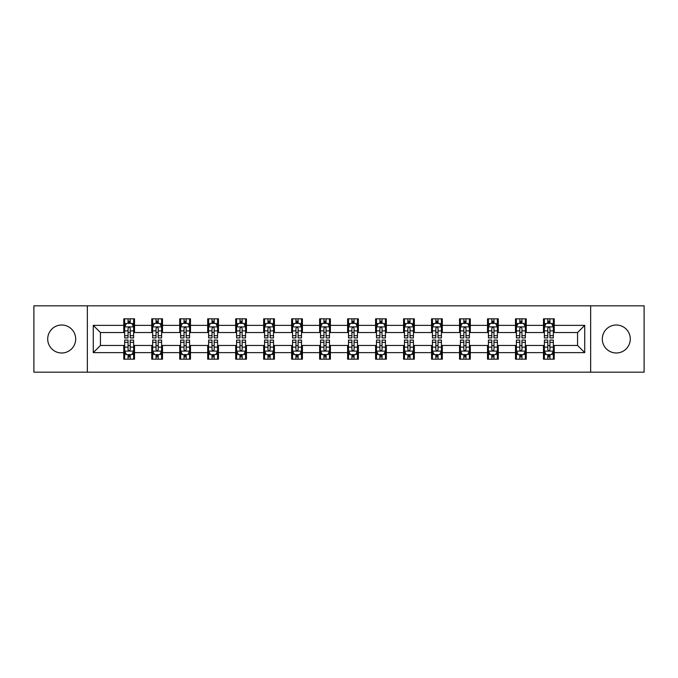 <?xml version="1.0" encoding="UTF-8"?>
<svg xmlns="http://www.w3.org/2000/svg" width="678" height="678" viewBox="0 0 678 678"><rect width="100%" height="100%" fill="white"/><g stroke="black" fill="none" stroke-linecap="round" stroke-linejoin="round"><path stroke-width="1.02" d="M616.302 325.008A13.992 13.992 0 0 0 602.31 339A13.992 13.992 0 0 0 616.302 352.992A13.992 13.992 0 0 0 630.286 339A13.992 13.992 0 0 0 616.302 325.008M61.698 325.008A13.992 13.992 0 0 0 47.714 339A13.992 13.992 0 0 0 61.698 352.992A13.992 13.992 0 0 0 75.69 339A13.992 13.992 0 0 0 61.698 325.008M590.648 372.18L644.1 372.18L644.1 305.82L590.648 305.82L590.648 372.18L87.352 372.18L87.352 305.82L33.9 305.82L33.9 372.18L87.352 372.18M590.648 305.82L87.352 305.82M554.24 325.372L554.24 318.821L543.476 318.821L543.476 325.372L526.255 325.372L526.255 318.821L515.492 318.821L515.492 325.372L498.279 325.372L498.279 318.821L487.516 318.821L487.516 325.372L470.295 325.372L470.295 318.821L459.531 318.821L459.531 325.372L442.31 325.372L442.31 318.821L431.555 318.821L431.555 325.372L414.334 325.372L414.334 318.821L403.571 318.821L403.571 325.372L386.35 325.372L386.35 318.821L375.587 318.821L375.587 325.372L358.374 325.372L358.374 318.821L347.611 318.821L347.611 325.372L330.389 325.372L330.389 318.821L319.626 318.821L319.626 325.372L302.413 325.372L302.413 318.821L291.65 318.821L291.65 325.372L274.429 325.372L274.429 318.821L263.666 318.821L263.666 325.372L246.445 325.372L246.445 318.821L235.69 318.821L235.69 325.372L218.469 325.372L218.469 318.821L207.705 318.821L207.705 325.372L190.484 325.372L190.484 318.821L179.721 318.821L179.721 325.372L162.508 325.372L162.508 318.821L151.745 318.821L151.745 325.372L134.524 325.372L134.524 318.821L123.76 318.821L123.76 325.372L93.267 325.372L93.267 352.628L100.446 345.458L123.76 345.458L123.76 359.179L134.524 359.179L134.524 345.458L151.745 345.458L151.745 359.179L162.508 359.179L162.508 345.458L179.721 345.458L179.721 359.179L190.484 359.179L190.484 345.458L207.705 345.458L207.705 359.179L218.469 359.179L218.469 345.458L235.69 345.458L235.69 359.179L246.445 359.179L246.445 345.458L263.666 345.458L263.666 359.179L274.429 359.179L274.429 345.458L291.65 345.458L291.65 359.179L302.413 359.179L302.413 345.458L319.626 345.458L319.626 359.179L330.389 359.179L330.389 345.458L347.611 345.458L347.611 359.179L358.374 359.179L358.374 345.458L375.587 345.458L375.587 359.179L386.35 359.179L386.35 345.458L403.571 345.458L403.571 359.179L414.334 359.179L414.334 345.458L431.555 345.458L431.555 359.179L442.31 359.179L442.31 345.458L459.531 345.458L459.531 359.179L470.295 359.179L470.295 345.458L487.516 345.458L487.516 359.179L498.279 359.179L498.279 345.458L515.492 345.458L515.492 359.179L526.255 359.179L526.255 345.458L543.476 345.458L543.476 359.179L554.24 359.179L554.24 345.458L577.554 345.458L577.554 332.542L554.24 332.542L554.24 325.372L584.733 325.372L584.733 352.628L554.24 352.628M543.476 352.628L526.255 352.628M515.492 352.628L498.279 352.628M487.516 352.628L470.295 352.628M459.531 352.628L442.31 352.628M431.555 352.628L414.334 352.628M403.571 352.628L386.35 352.628M375.587 352.628L358.374 352.628M347.611 352.628L330.389 352.628M319.626 352.628L302.413 352.628M291.65 352.628L274.429 352.628M263.666 352.628L246.445 352.628M235.69 352.628L218.469 352.628M207.705 352.628L190.484 352.628M179.721 352.628L162.508 352.628M151.745 352.628L134.524 352.628M123.76 352.628L93.267 352.628M543.476 325.372L543.476 332.542L526.255 332.542L526.255 325.372M515.492 325.372L515.492 332.542L498.279 332.542L498.279 325.372M487.516 325.372L487.516 332.542L470.295 332.542L470.295 325.372M459.531 325.372L459.531 332.542L442.31 332.542L442.31 325.372M431.555 325.372L431.555 332.542L414.334 332.542L414.334 325.372M403.571 325.372L403.571 332.542L386.35 332.542L386.35 325.372M375.587 325.372L375.587 332.542L358.374 332.542L358.374 325.372M347.611 325.372L347.611 332.542L330.389 332.542L330.389 325.372M319.626 325.372L319.626 332.542L302.413 332.542L302.413 325.372M291.65 325.372L291.65 332.542L274.429 332.542L274.429 325.372M263.666 325.372L263.666 332.542L246.445 332.542L246.445 325.372M235.69 325.372L235.69 332.542L218.469 332.542L218.469 325.372M207.705 325.372L207.705 332.542L190.484 332.542L190.484 325.372M179.721 325.372L179.721 332.542L162.508 332.542L162.508 325.372M151.745 325.372L151.745 332.542L134.524 332.542L134.524 325.372M123.76 325.372L123.76 332.542L100.446 332.542L93.267 325.372M100.446 332.542L100.446 345.458M584.733 352.628L577.554 345.458M577.554 332.542L584.733 325.372M123.76 323.304L124.659 323.304M128.066 323.304L130.218 323.304M133.625 323.304L134.524 323.304M123.76 332.364L124.659 332.364M128.066 332.364L130.218 332.364M133.625 332.364L134.524 332.364M123.76 345.636L124.659 345.636M128.066 345.636L130.218 345.636M133.625 345.636L134.524 345.636M123.76 354.696L124.659 354.696M128.066 354.696L130.218 354.696M133.625 354.696L134.524 354.696M151.745 345.636L152.643 345.636M156.05 345.636L158.203 345.636M161.61 345.636L162.508 345.636M151.745 354.696L152.643 354.696M156.05 354.696L158.203 354.696M161.61 354.696L162.508 354.696M151.745 323.304L152.643 323.304M156.05 323.304L158.203 323.304M161.61 323.304L162.508 323.304M151.745 332.364L152.643 332.364M156.05 332.364L158.203 332.364M161.61 332.364L162.508 332.364M179.721 345.636L180.619 345.636M184.026 345.636L186.179 345.636M189.586 345.636L190.484 345.636M179.721 354.696L180.619 354.696M184.026 354.696L186.179 354.696M189.586 354.696L190.484 354.696M179.721 323.304L180.619 323.304M184.026 323.304L186.179 323.304M189.586 323.304L190.484 323.304M179.721 332.364L180.619 332.364M184.026 332.364L186.179 332.364M189.586 332.364L190.484 332.364M207.705 345.636L208.604 345.636M212.011 345.636L214.163 345.636M217.57 345.636L218.469 345.636M207.705 354.696L208.604 354.696M212.011 354.696L214.163 354.696M217.57 354.696L218.469 354.696M207.705 323.304L208.604 323.304M212.011 323.304L214.163 323.304M217.57 323.304L218.469 323.304M207.705 332.364L208.604 332.364M212.011 332.364L214.163 332.364M217.57 332.364L218.469 332.364M235.69 345.636L236.58 345.636M239.987 345.636L242.139 345.636M245.555 345.636L246.445 345.636M235.69 354.696L236.58 354.696M239.987 354.696L242.139 354.696M245.555 354.696L246.445 354.696M235.69 323.304L236.58 323.304M239.987 323.304L242.139 323.304M245.555 323.304L246.445 323.304M235.69 332.364L236.58 332.364M239.987 332.364L242.139 332.364M245.555 332.364L246.445 332.364M263.666 345.636L264.564 345.636M267.971 345.636L270.124 345.636M273.531 345.636L274.429 345.636M263.666 354.696L264.564 354.696M267.971 354.696L270.124 354.696M273.531 354.696L274.429 354.696M263.666 323.304L264.564 323.304M267.971 323.304L270.124 323.304M273.531 323.304L274.429 323.304M263.666 332.364L264.564 332.364M267.971 332.364L270.124 332.364M273.531 332.364L274.429 332.364M291.65 345.636L292.549 345.636M295.955 345.636L298.108 345.636M301.515 345.636L302.413 345.636M291.65 354.696L292.549 354.696M295.955 354.696L298.108 354.696M301.515 354.696L302.413 354.696M291.65 323.304L292.549 323.304M295.955 323.304L298.108 323.304M301.515 323.304L302.413 323.304M291.65 332.364L292.549 332.364M295.955 332.364L298.108 332.364M301.515 332.364L302.413 332.364M319.626 345.636L320.524 345.636M323.931 345.636L326.084 345.636M329.491 345.636L330.389 345.636M319.626 354.696L320.524 354.696M323.931 354.696L326.084 354.696M329.491 354.696L330.389 354.696M319.626 323.304L320.524 323.304M323.931 323.304L326.084 323.304M329.491 323.304L330.389 323.304M319.626 332.364L320.524 332.364M323.931 332.364L326.084 332.364M329.491 332.364L330.389 332.364M347.611 345.636L348.509 345.636M351.916 345.636L354.069 345.636M357.476 345.636L358.374 345.636M347.611 354.696L348.509 354.696M351.916 354.696L354.069 354.696M357.476 354.696L358.374 354.696M347.611 323.304L348.509 323.304M351.916 323.304L354.069 323.304M357.476 323.304L358.374 323.304M347.611 332.364L348.509 332.364M351.916 332.364L354.069 332.364M357.476 332.364L358.374 332.364M375.587 345.636L376.485 345.636M379.892 345.636L382.045 345.636M385.451 345.636L386.35 345.636M375.587 354.696L376.485 354.696M379.892 354.696L382.045 354.696M385.451 354.696L386.35 354.696M375.587 323.304L376.485 323.304M379.892 323.304L382.045 323.304M385.451 323.304L386.35 323.304M375.587 332.364L376.485 332.364M379.892 332.364L382.045 332.364M385.451 332.364L386.35 332.364M403.571 345.636L404.469 345.636M407.876 345.636L410.029 345.636M413.436 345.636L414.334 345.636M403.571 354.696L404.469 354.696M407.876 354.696L410.029 354.696M413.436 354.696L414.334 354.696M403.571 323.304L404.469 323.304M407.876 323.304L410.029 323.304M413.436 323.304L414.334 323.304M403.571 332.364L404.469 332.364M407.876 332.364L410.029 332.364M413.436 332.364L414.334 332.364M431.555 345.636L432.445 345.636M435.861 345.636L438.013 345.636M441.42 345.636L442.31 345.636M431.555 354.696L432.445 354.696M435.861 354.696L438.013 354.696M441.42 354.696L442.31 354.696M431.555 323.304L432.445 323.304M435.861 323.304L438.013 323.304M441.42 323.304L442.31 323.304M431.555 332.364L432.445 332.364M435.861 332.364L438.013 332.364M441.42 332.364L442.31 332.364M459.531 345.636L460.43 345.636M463.837 345.636L465.989 345.636M469.396 345.636L470.295 345.636M459.531 354.696L460.43 354.696M463.837 354.696L465.989 354.696M469.396 354.696L470.295 354.696M459.531 323.304L460.43 323.304M463.837 323.304L465.989 323.304M469.396 323.304L470.295 323.304M459.531 332.364L460.43 332.364M463.837 332.364L465.989 332.364M469.396 332.364L470.295 332.364M487.516 345.636L488.414 345.636M491.821 345.636L493.974 345.636M497.381 345.636L498.279 345.636M487.516 354.696L488.414 354.696M491.821 354.696L493.974 354.696M497.381 354.696L498.279 354.696M487.516 323.304L488.414 323.304M491.821 323.304L493.974 323.304M497.381 323.304L498.279 323.304M487.516 332.364L488.414 332.364M491.821 332.364L493.974 332.364M497.381 332.364L498.279 332.364M515.492 345.636L516.39 345.636M519.797 345.636L521.95 345.636M525.357 345.636L526.255 345.636M515.492 354.696L516.39 354.696M519.797 354.696L521.95 354.696M525.357 354.696L526.255 354.696M515.492 323.304L516.39 323.304M519.797 323.304L521.95 323.304M525.357 323.304L526.255 323.304M515.492 332.364L516.39 332.364M519.797 332.364L521.95 332.364M525.357 332.364L526.255 332.364M543.476 345.636L544.375 345.636M547.782 345.636L549.934 345.636M553.341 345.636L554.24 345.636M543.476 354.696L544.375 354.696M547.782 354.696L549.934 354.696M553.341 354.696L554.24 354.696M543.476 323.304L544.375 323.304M547.782 323.304L549.934 323.304M553.341 323.304L554.24 323.304M543.476 332.364L544.375 332.364M547.782 332.364L549.934 332.364M553.341 332.364L554.24 332.364M130.218 321.152L128.066 321.152M133.625 335.678L130.218 335.678L130.218 337.924L133.625 337.924L133.625 326.982L131.837 323.398L126.455 323.398L124.659 326.982L124.659 337.924L128.066 337.924L128.066 335.678L124.659 335.678M124.659 326.982L124.659 318.821M133.625 326.982L133.625 318.821M128.066 323.398L128.066 318.821M130.218 318.821L130.218 323.398M130.218 335.678L130.218 328.33C129.506 326.949 128.786 326.949 128.066 328.33L128.066 335.678M128.066 356.848L130.218 356.848M124.659 342.322L128.066 342.322L128.066 340.076L124.659 340.076L124.659 351.018L126.455 354.602L131.837 354.602L133.625 351.018L133.625 340.076L130.218 340.076L130.218 342.322L133.625 342.322M133.625 351.018L133.625 359.179M124.659 351.018L124.659 359.179M130.218 354.602L130.218 359.179M128.066 359.179L128.066 354.602M128.066 342.322L128.066 349.67C128.786 351.051 129.498 351.051 130.218 349.67L130.218 342.322M158.203 321.152L156.05 321.152M161.61 335.678L158.203 335.678L158.203 337.924L161.61 337.924L161.61 326.982L159.813 323.398L154.431 323.398L152.643 326.982L152.643 337.924L156.05 337.924L156.05 335.678L152.643 335.678M152.643 326.982L152.643 318.821M161.61 326.982L161.61 318.821M156.05 323.398L156.05 318.821M158.203 318.821L158.203 323.398M158.203 335.678L158.203 328.33C157.482 326.949 156.762 326.949 156.05 328.33L156.05 335.678M186.179 321.152L184.026 321.152M189.586 335.678L186.179 335.678L186.179 337.924L189.586 337.924L189.586 326.982L187.798 323.398L182.416 323.398L180.619 326.982L180.619 337.924L184.026 337.924L184.026 335.678L180.619 335.678M180.619 326.982L180.619 318.821M189.586 326.982L189.586 318.821M184.026 323.398L184.026 318.821M186.179 318.821L186.179 323.398M186.179 335.678L186.179 328.33C185.467 326.949 184.747 326.949 184.026 328.33L184.026 335.678M156.05 356.848L158.203 356.848M152.643 342.322L156.05 342.322L156.05 340.076L152.643 340.076L152.643 351.018L154.431 354.602L159.813 354.602L161.61 351.018L161.61 340.076L158.203 340.076L158.203 342.322L161.61 342.322M161.61 351.018L161.61 359.179M152.643 351.018L152.643 359.179M158.203 354.602L158.203 359.179M156.05 359.179L156.05 354.602M156.05 342.322L156.05 349.67C156.762 351.051 157.482 351.051 158.203 349.67L158.203 342.322M184.026 356.848L186.179 356.848M180.619 342.322L184.026 342.322L184.026 340.076L180.619 340.076L180.619 351.018L182.416 354.602L187.798 354.602L189.586 351.018L189.586 340.076L186.179 340.076L186.179 342.322L189.586 342.322M189.586 351.018L189.586 359.179M180.619 351.018L180.619 359.179M186.179 354.602L186.179 359.179M184.026 359.179L184.026 354.602M184.026 342.322L184.026 349.67C184.747 351.051 185.458 351.051 186.179 349.67L186.179 342.322M214.163 321.152L212.011 321.152M217.57 335.678L214.163 335.678L214.163 337.924L217.57 337.924L217.57 326.982L215.774 323.398L210.392 323.398L208.604 326.982L208.604 337.924L212.011 337.924L212.011 335.678L208.604 335.678M208.604 326.982L208.604 318.821M217.57 326.982L217.57 318.821M212.011 323.398L212.011 318.821M214.163 318.821L214.163 323.398M214.163 335.678L214.163 328.33C213.443 326.949 212.731 326.949 212.011 328.33L212.011 335.678M242.139 321.152L239.987 321.152M245.555 335.678L242.139 335.678L242.139 337.924L245.555 337.924L245.555 326.982L243.758 323.398L238.376 323.398L236.58 326.982L236.58 337.924L239.987 337.924L239.987 335.678L236.58 335.678M236.58 326.982L236.58 318.821M245.555 326.982L245.555 318.821M239.987 323.398L239.987 318.821M242.139 318.821L242.139 323.398M242.139 335.678L242.139 328.33C241.427 326.949 240.707 326.949 239.987 328.33L239.987 335.678M270.124 321.152L267.971 321.152M273.531 335.678L270.124 335.678L270.124 337.924L273.531 337.924L273.531 326.982L271.734 323.398L266.361 323.398L264.564 326.982L264.564 337.924L267.971 337.924L267.971 335.678L264.564 335.678M264.564 326.982L264.564 318.821M273.531 326.982L273.531 318.821M267.971 323.398L267.971 318.821M270.124 318.821L270.124 323.398M270.124 335.678L270.124 328.33C269.403 326.949 268.691 326.949 267.971 328.33L267.971 335.678M212.011 356.848L214.163 356.848M208.604 342.322L212.011 342.322L212.011 340.076L208.604 340.076L208.604 351.018L210.392 354.602L215.774 354.602L217.57 351.018L217.57 340.076L214.163 340.076L214.163 342.322L217.57 342.322M217.57 351.018L217.57 359.179M208.604 351.018L208.604 359.179M214.163 354.602L214.163 359.179M212.011 359.179L212.011 354.602M212.011 342.322L212.011 349.67C212.722 351.051 213.443 351.051 214.163 349.67L214.163 342.322M239.987 356.848L242.139 356.848M236.58 342.322L239.987 342.322L239.987 340.076L236.58 340.076L236.58 351.018L238.376 354.602L243.758 354.602L245.555 351.018L245.555 340.076L242.139 340.076L242.139 342.322L245.555 342.322M245.555 351.018L245.555 359.179M236.58 351.018L236.58 359.179M242.139 354.602L242.139 359.179M239.987 359.179L239.987 354.602M239.987 342.322L239.987 349.67C240.707 351.051 241.427 351.051 242.139 349.67L242.139 342.322M267.971 356.848L270.124 356.848M264.564 342.322L267.971 342.322L267.971 340.076L264.564 340.076L264.564 351.018L266.361 354.602L271.734 354.602L273.531 351.018L273.531 340.076L270.124 340.076L270.124 342.322L273.531 342.322M273.531 351.018L273.531 359.179M264.564 351.018L264.564 359.179M270.124 354.602L270.124 359.179M267.971 359.179L267.971 354.602M267.971 342.322L267.971 349.67C268.691 351.051 269.403 351.051 270.124 349.67L270.124 342.322M298.108 321.152L295.955 321.152M301.515 335.678L298.108 335.678L298.108 337.924L301.515 337.924L301.515 326.982L299.718 323.398L294.337 323.398L292.549 326.982L292.549 337.924L295.955 337.924L295.955 335.678L292.549 335.678M292.549 326.982L292.549 318.821M301.515 326.982L301.515 318.821M295.955 323.398L295.955 318.821M298.108 318.821L298.108 323.398M298.108 335.678L298.108 328.33C297.388 326.949 296.667 326.949 295.955 328.33L295.955 335.678M295.955 356.848L298.108 356.848M292.549 342.322L295.955 342.322L295.955 340.076L292.549 340.076L292.549 351.018L294.337 354.602L299.718 354.602L301.515 351.018L301.515 340.076L298.108 340.076L298.108 342.322L301.515 342.322M301.515 351.018L301.515 359.179M292.549 351.018L292.549 359.179M298.108 354.602L298.108 359.179M295.955 359.179L295.955 354.602M295.955 342.322L295.955 349.67C296.667 351.051 297.388 351.051 298.108 349.67L298.108 342.322M326.084 321.152L323.931 321.152M329.491 335.678L326.084 335.678L326.084 337.924L329.491 337.924L329.491 326.982L327.703 323.398L322.321 323.398L320.524 326.982L320.524 337.924L323.931 337.924L323.931 335.678L320.524 335.678M320.524 326.982L320.524 318.821M329.491 326.982L329.491 318.821M323.931 323.398L323.931 318.821M326.084 318.821L326.084 323.398M326.084 335.678L326.084 328.33C325.372 326.949 324.652 326.949 323.931 328.33L323.931 335.678M323.931 356.848L326.084 356.848M320.524 342.322L323.931 342.322L323.931 340.076L320.524 340.076L320.524 351.018L322.321 354.602L327.703 354.602L329.491 351.018L329.491 340.076L326.084 340.076L326.084 342.322L329.491 342.322M329.491 351.018L329.491 359.179M320.524 351.018L320.524 359.179M326.084 354.602L326.084 359.179M323.931 359.179L323.931 354.602M323.931 342.322L323.931 349.67C324.652 351.051 325.364 351.051 326.084 349.67L326.084 342.322M354.069 321.152L351.916 321.152M357.476 335.678L354.069 335.678L354.069 337.924L357.476 337.924L357.476 326.982L355.679 323.398L350.297 323.398L348.509 326.982L348.509 337.924L351.916 337.924L351.916 335.678L348.509 335.678M348.509 326.982L348.509 318.821M357.476 326.982L357.476 318.821M351.916 323.398L351.916 318.821M354.069 318.821L354.069 323.398M354.069 335.678L354.069 328.33C353.348 326.949 352.636 326.949 351.916 328.33L351.916 335.678M351.916 356.848L354.069 356.848M348.509 342.322L351.916 342.322L351.916 340.076L348.509 340.076L348.509 351.018L350.297 354.602L355.679 354.602L357.476 351.018L357.476 340.076L354.069 340.076L354.069 342.322L357.476 342.322M357.476 351.018L357.476 359.179M348.509 351.018L348.509 359.179M354.069 354.602L354.069 359.179M351.916 359.179L351.916 354.602M351.916 342.322L351.916 349.67C352.628 351.051 353.348 351.051 354.069 349.67L354.069 342.322M382.045 321.152L379.892 321.152M385.451 335.678L382.045 335.678L382.045 337.924L385.451 337.924L385.451 326.982L383.663 323.398L378.282 323.398L376.485 326.982L376.485 337.924L379.892 337.924L379.892 335.678L376.485 335.678M376.485 326.982L376.485 318.821M385.451 326.982L385.451 318.821M379.892 323.398L379.892 318.821M382.045 318.821L382.045 323.398M382.045 335.678L382.045 328.33C381.333 326.949 380.612 326.949 379.892 328.33L379.892 335.678M379.892 356.848L382.045 356.848M376.485 342.322L379.892 342.322L379.892 340.076L376.485 340.076L376.485 351.018L378.282 354.602L383.663 354.602L385.451 351.018L385.451 340.076L382.045 340.076L382.045 342.322L385.451 342.322M385.451 351.018L385.451 359.179M376.485 351.018L376.485 359.179M382.045 354.602L382.045 359.179M379.892 359.179L379.892 354.602M379.892 342.322L379.892 349.67C380.612 351.051 381.333 351.051 382.045 349.67L382.045 342.322M410.029 321.152L407.876 321.152M413.436 335.678L410.029 335.678L410.029 337.924L413.436 337.924L413.436 326.982L411.639 323.398L406.266 323.398L404.469 326.982L404.469 337.924L407.876 337.924L407.876 335.678L404.469 335.678M404.469 326.982L404.469 318.821M413.436 326.982L413.436 318.821M407.876 323.398L407.876 318.821M410.029 318.821L410.029 323.398M410.029 335.678L410.029 328.33C409.309 326.949 408.597 326.949 407.876 328.33L407.876 335.678M407.876 356.848L410.029 356.848M404.469 342.322L407.876 342.322L407.876 340.076L404.469 340.076L404.469 351.018L406.266 354.602L411.639 354.602L413.436 351.018L413.436 340.076L410.029 340.076L410.029 342.322L413.436 342.322M413.436 351.018L413.436 359.179M404.469 351.018L404.469 359.179M410.029 354.602L410.029 359.179M407.876 359.179L407.876 354.602M407.876 342.322L407.876 349.67C408.597 351.051 409.309 351.051 410.029 349.67L410.029 342.322M438.013 321.152L435.861 321.152M441.42 335.678L438.013 335.678L438.013 337.924L441.42 337.924L441.42 326.982L439.624 323.398L434.242 323.398L432.445 326.982L432.445 337.924L435.861 337.924L435.861 335.678L432.445 335.678M432.445 326.982L432.445 318.821M441.42 326.982L441.42 318.821M435.861 323.398L435.861 318.821M438.013 318.821L438.013 323.398M438.013 335.678L438.013 328.33C437.293 326.949 436.573 326.949 435.861 328.33L435.861 335.678M435.861 356.848L438.013 356.848M432.445 342.322L435.861 342.322L435.861 340.076L432.445 340.076L432.445 351.018L434.242 354.602L439.624 354.602L441.42 351.018L441.42 340.076L438.013 340.076L438.013 342.322L441.42 342.322M441.42 351.018L441.42 359.179M432.445 351.018L432.445 359.179M438.013 354.602L438.013 359.179M435.861 359.179L435.861 354.602M435.861 342.322L435.861 349.67C436.573 351.051 437.293 351.051 438.013 349.67L438.013 342.322M465.989 321.152L463.837 321.152M469.396 335.678L465.989 335.678L465.989 337.924L469.396 337.924L469.396 326.982L467.608 323.398L462.226 323.398L460.43 326.982L460.43 337.924L463.837 337.924L463.837 335.678L460.43 335.678M460.43 326.982L460.43 318.821M469.396 326.982L469.396 318.821M463.837 323.398L463.837 318.821M465.989 318.821L465.989 323.398M465.989 335.678L465.989 328.33C465.278 326.949 464.557 326.949 463.837 328.33L463.837 335.678M463.837 356.848L465.989 356.848M460.43 342.322L463.837 342.322L463.837 340.076L460.43 340.076L460.43 351.018L462.226 354.602L467.608 354.602L469.396 351.018L469.396 340.076L465.989 340.076L465.989 342.322L469.396 342.322M469.396 351.018L469.396 359.179M460.43 351.018L460.43 359.179M465.989 354.602L465.989 359.179M463.837 359.179L463.837 354.602M463.837 342.322L463.837 349.67C464.557 351.051 465.269 351.051 465.989 349.67L465.989 342.322M493.974 321.152L491.821 321.152M497.381 335.678L493.974 335.678L493.974 337.924L497.381 337.924L497.381 326.982L495.584 323.398L490.202 323.398L488.414 326.982L488.414 337.924L491.821 337.924L491.821 335.678L488.414 335.678M488.414 326.982L488.414 318.821M497.381 326.982L497.381 318.821M491.821 323.398L491.821 318.821M493.974 318.821L493.974 323.398M493.974 335.678L493.974 328.33C493.253 326.949 492.542 326.949 491.821 328.33L491.821 335.678M491.821 356.848L493.974 356.848M488.414 342.322L491.821 342.322L491.821 340.076L488.414 340.076L488.414 351.018L490.202 354.602L495.584 354.602L497.381 351.018L497.381 340.076L493.974 340.076L493.974 342.322L497.381 342.322M497.381 351.018L497.381 359.179M488.414 351.018L488.414 359.179M493.974 354.602L493.974 359.179M491.821 359.179L491.821 354.602M491.821 342.322L491.821 349.67C492.533 351.051 493.253 351.051 493.974 349.67L493.974 342.322M521.95 321.152L519.797 321.152M525.357 335.678L521.95 335.678L521.95 337.924L525.357 337.924L525.357 326.982L523.569 323.398L518.187 323.398L516.39 326.982L516.39 337.924L519.797 337.924L519.797 335.678L516.39 335.678M516.39 326.982L516.39 318.821M525.357 326.982L525.357 318.821M519.797 323.398L519.797 318.821M521.95 318.821L521.95 323.398M521.95 335.678L521.95 328.33C521.238 326.949 520.518 326.949 519.797 328.33L519.797 335.678M519.797 356.848L521.95 356.848M516.39 342.322L519.797 342.322L519.797 340.076L516.39 340.076L516.39 351.018L518.187 354.602L523.569 354.602L525.357 351.018L525.357 340.076L521.95 340.076L521.95 342.322L525.357 342.322M525.357 351.018L525.357 359.179M516.39 351.018L516.39 359.179M521.95 354.602L521.95 359.179M519.797 359.179L519.797 354.602M519.797 342.322L519.797 349.67C520.518 351.051 521.238 351.051 521.95 349.67L521.95 342.322M549.934 321.152L547.782 321.152M553.341 335.678L549.934 335.678L549.934 337.924L553.341 337.924L553.341 326.982L551.545 323.398L546.163 323.398L544.375 326.982L544.375 337.924L547.782 337.924L547.782 335.678L544.375 335.678M544.375 326.982L544.375 318.821M553.341 326.982L553.341 318.821M547.782 323.398L547.782 318.821M549.934 318.821L549.934 323.398M549.934 335.678L549.934 328.33C549.214 326.949 548.502 326.949 547.782 328.33L547.782 335.678M547.782 356.848L549.934 356.848M544.375 342.322L547.782 342.322L547.782 340.076L544.375 340.076L544.375 351.018L546.163 354.602L551.545 354.602L553.341 351.018L553.341 340.076L549.934 340.076L549.934 342.322L553.341 342.322M553.341 351.018L553.341 359.179M544.375 351.018L544.375 359.179M549.934 354.602L549.934 359.179M547.782 359.179L547.782 354.602M547.782 342.322L547.782 349.67C548.494 351.051 549.214 351.051 549.934 349.67L549.934 342.322M133.583 326.889L124.701 326.889M124.659 323.609L126.345 323.609M131.939 323.609L133.625 323.609M128.066 330.864L124.659 330.864M133.625 330.864L130.218 330.864M130.218 322.296L128.066 322.296M124.701 351.111L133.583 351.111M133.625 354.391L131.939 354.391M126.345 354.391L124.659 354.391M130.218 347.136L133.625 347.136M124.659 347.136L128.066 347.136M128.066 355.704L130.218 355.704M161.559 326.889L152.686 326.889M152.643 323.609L154.33 323.609M159.923 323.609L161.61 323.609M156.05 330.864L152.643 330.864M161.61 330.864L158.203 330.864M158.203 322.296L156.05 322.296M189.543 326.889L180.662 326.889M180.619 323.609L182.306 323.609M187.899 323.609L189.586 323.609M184.026 330.864L180.619 330.864M189.586 330.864L186.179 330.864M186.179 322.296L184.026 322.296M152.686 351.111L161.559 351.111M161.61 354.391L159.923 354.391M154.33 354.391L152.643 354.391M158.203 347.136L161.61 347.136M152.643 347.136L156.05 347.136M156.05 355.704L158.203 355.704M180.662 351.111L189.543 351.111M189.586 354.391L187.899 354.391M182.306 354.391L180.619 354.391M186.179 347.136L189.586 347.136M180.619 347.136L184.026 347.136M184.026 355.704L186.179 355.704M217.528 326.889L208.646 326.889M208.604 323.609L210.29 323.609M215.884 323.609L217.57 323.609M212.011 330.864L208.604 330.864M217.57 330.864L214.163 330.864M214.163 322.296L212.011 322.296M245.504 326.889L236.63 326.889M236.58 323.609L238.266 323.609M243.868 323.609L245.555 323.609M239.987 330.864L236.58 330.864M245.555 330.864L242.139 330.864M242.139 322.296L239.987 322.296M273.488 326.889L264.606 326.889M264.564 323.609L266.251 323.609M271.844 323.609L273.531 323.609M267.971 330.864L264.564 330.864M273.531 330.864L270.124 330.864M270.124 322.296L267.971 322.296M208.646 351.111L217.528 351.111M217.57 354.391L215.884 354.391M210.29 354.391L208.604 354.391M214.163 347.136L217.57 347.136M208.604 347.136L212.011 347.136M212.011 355.704L214.163 355.704M236.63 351.111L245.504 351.111M245.555 354.391L243.868 354.391M238.266 354.391L236.58 354.391M242.139 347.136L245.555 347.136M236.58 347.136L239.987 347.136M239.987 355.704L242.139 355.704M264.606 351.111L273.488 351.111M273.531 354.391L271.844 354.391M266.251 354.391L264.564 354.391M270.124 347.136L273.531 347.136M264.564 347.136L267.971 347.136M267.971 355.704L270.124 355.704M301.464 326.889L292.591 326.889M292.549 323.609L294.227 323.609M299.829 323.609L301.515 323.609M295.955 330.864L292.549 330.864M301.515 330.864L298.108 330.864M298.108 322.296L295.955 322.296M292.591 351.111L301.464 351.111M301.515 354.391L299.829 354.391M294.227 354.391L292.549 354.391M298.108 347.136L301.515 347.136M292.549 347.136L295.955 347.136M295.955 355.704L298.108 355.704M329.449 326.889L320.567 326.889M320.524 323.609L322.211 323.609M327.805 323.609L329.491 323.609M323.931 330.864L320.524 330.864M329.491 330.864L326.084 330.864M326.084 322.296L323.931 322.296M320.567 351.111L329.449 351.111M329.491 354.391L327.805 354.391M322.211 354.391L320.524 354.391M326.084 347.136L329.491 347.136M320.524 347.136L323.931 347.136M323.931 355.704L326.084 355.704M357.433 326.889L348.551 326.889M348.509 323.609L350.195 323.609M355.789 323.609L357.476 323.609M351.916 330.864L348.509 330.864M357.476 330.864L354.069 330.864M354.069 322.296L351.916 322.296M348.551 351.111L357.433 351.111M357.476 354.391L355.789 354.391M350.195 354.391L348.509 354.391M354.069 347.136L357.476 347.136M348.509 347.136L351.916 347.136M351.916 355.704L354.069 355.704M385.409 326.889L376.536 326.889M376.485 323.609L378.171 323.609M383.773 323.609L385.451 323.609M379.892 330.864L376.485 330.864M385.451 330.864L382.045 330.864M382.045 322.296L379.892 322.296M376.536 351.111L385.409 351.111M385.451 354.391L383.773 354.391M378.171 354.391L376.485 354.391M382.045 347.136L385.451 347.136M376.485 347.136L379.892 347.136M379.892 355.704L382.045 355.704M413.394 326.889L404.512 326.889M404.469 323.609L406.156 323.609M411.749 323.609L413.436 323.609M407.876 330.864L404.469 330.864M413.436 330.864L410.029 330.864M410.029 322.296L407.876 322.296M404.512 351.111L413.394 351.111M413.436 354.391L411.749 354.391M406.156 354.391L404.469 354.391M410.029 347.136L413.436 347.136M404.469 347.136L407.876 347.136M407.876 355.704L410.029 355.704M441.37 326.889L432.496 326.889M432.445 323.609L434.132 323.609M439.734 323.609L441.42 323.609M435.861 330.864L432.445 330.864M441.42 330.864L438.013 330.864M438.013 322.296L435.861 322.296M432.496 351.111L441.37 351.111M441.42 354.391L439.734 354.391M434.132 354.391L432.445 354.391M438.013 347.136L441.42 347.136M432.445 347.136L435.861 347.136M435.861 355.704L438.013 355.704M469.354 326.889L460.472 326.889M460.43 323.609L462.116 323.609M467.71 323.609L469.396 323.609M463.837 330.864L460.43 330.864M469.396 330.864L465.989 330.864M465.989 322.296L463.837 322.296M460.472 351.111L469.354 351.111M469.396 354.391L467.71 354.391M462.116 354.391L460.43 354.391M465.989 347.136L469.396 347.136M460.43 347.136L463.837 347.136M463.837 355.704L465.989 355.704M497.338 326.889L488.457 326.889M488.414 323.609L490.101 323.609M495.694 323.609L497.381 323.609M491.821 330.864L488.414 330.864M497.381 330.864L493.974 330.864M493.974 322.296L491.821 322.296M488.457 351.111L497.338 351.111M497.381 354.391L495.694 354.391M490.101 354.391L488.414 354.391M493.974 347.136L497.381 347.136M488.414 347.136L491.821 347.136M491.821 355.704L493.974 355.704M525.314 326.889L516.441 326.889M516.39 323.609L518.077 323.609M523.67 323.609L525.357 323.609M519.797 330.864L516.39 330.864M525.357 330.864L521.95 330.864M521.95 322.296L519.797 322.296M516.441 351.111L525.314 351.111M525.357 354.391L523.67 354.391M518.077 354.391L516.39 354.391M521.95 347.136L525.357 347.136M516.39 347.136L519.797 347.136M519.797 355.704L521.95 355.704M553.299 326.889L544.417 326.889M544.375 323.609L546.061 323.609M551.655 323.609L553.341 323.609M547.782 330.864L544.375 330.864M553.341 330.864L549.934 330.864M549.934 322.296L547.782 322.296M544.417 351.111L553.299 351.111M553.341 354.391L551.655 354.391M546.061 354.391L544.375 354.391M549.934 347.136L553.341 347.136M544.375 347.136L547.782 347.136M547.782 355.704L549.934 355.704"/></g></svg>

